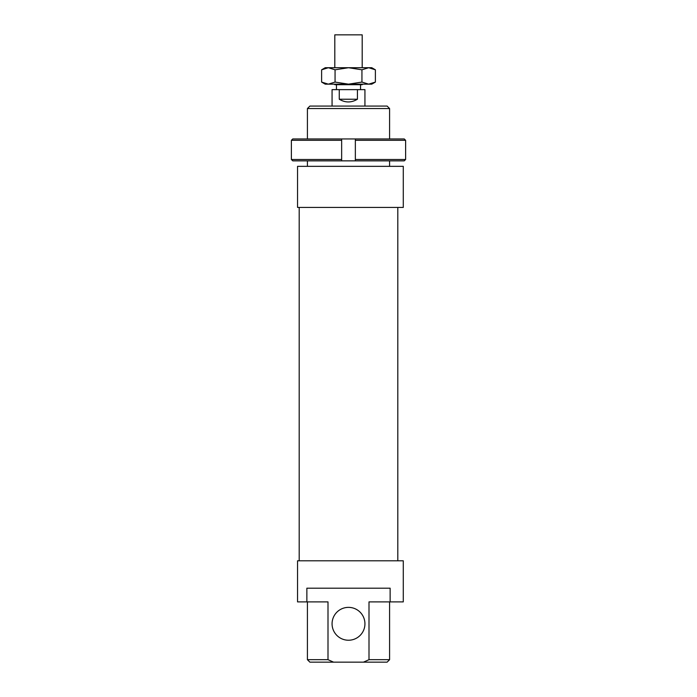 <?xml version="1.0" encoding="UTF-8"?>
<svg xmlns="http://www.w3.org/2000/svg" width="697" height="697" viewBox="0 0 697 697"><rect width="100%" height="100%" fill="white"/><g stroke="black" fill="none" stroke-linecap="round" stroke-linejoin="round"><path stroke-width="1.05" d="M334.804 67.722L334.804 34.85L362.196 34.85L362.196 67.722M334.804 84.154L334.804 84.703L362.196 84.703L362.196 84.154M332.068 106.075L332.068 89.634L364.932 89.634L364.932 106.075M357.43 89.634L357.43 99.227L339.256 99.227L339.256 89.634M357.43 99.227C351.332 102.842 345.276 102.842 339.256 99.227M292.766 160.859A10937.899 10937.899 0 0 1 291.381 159.491A10937.899 10937.899 0 0 0 292.766 160.859L341.652 160.859L341.652 138.947L292.766 138.947A10937.899 10937.899 135.2 0 0 291.381 140.315A10937.899 10937.899 -44.8 0 1 292.766 138.947M404.234 138.947L355.348 138.947L355.348 140.315L405.619 140.315A10937.899 10937.899 0 0 0 404.234 138.947A10937.899 10937.899 44.8 0 1 405.619 140.315L405.619 159.491L355.348 159.491L355.348 138.947L341.652 138.947L341.652 140.315L291.381 140.315L291.381 159.491L341.652 159.491L341.652 160.859L355.348 160.859L355.348 159.491L355.348 160.859L404.234 160.859A10937.899 10937.899 135.2 0 0 405.619 159.491A10937.899 10937.899 -44.8 0 1 404.234 160.859M375.387 82.08L371.78 84.154L325.22 84.154L321.613 82.08L328.339 84.154L335.057 82.08L348.5 84.154L361.943 82.08L368.661 84.154L375.387 82.08L375.387 69.805L368.661 67.722L361.943 69.805L361.943 82.08M361.943 69.805L348.5 67.722L335.057 69.805L335.057 82.08M335.057 69.805L328.339 67.722L321.613 69.805L321.613 82.08M321.613 69.805L325.22 67.722L371.78 67.722L375.387 69.805M297.549 207.427L403.284 207.427L403.284 166.339L297.549 166.339L297.549 207.427L297.549 166.339M297.549 560.797L297.549 601.886L297.549 560.797L403.284 560.797L403.284 601.886L369.001 601.886L369.001 659.684L363.459 662.15L387.123 662.15L389.588 659.684L369.001 659.684M327.999 659.684L307.412 659.684L309.877 662.15L333.541 662.15L327.999 659.684L327.999 601.886L306.863 601.886L306.863 588.19L390.137 588.19L390.137 601.886M363.459 662.15L333.541 662.15M297.549 601.886L306.863 601.886M387.123 106.075L309.877 106.075L307.412 108.54L389.588 108.54L387.123 106.075M332.068 623.798A16.432 16.432 0 0 0 356.716 638.034A16.432 16.432 0 0 0 356.716 609.57A16.432 16.432 0 0 0 332.068 623.798M307.412 166.339L307.412 160.859M307.412 138.947L307.412 108.54M299.196 560.797L299.196 207.427M360.549 89.634L360.549 84.703M336.451 89.634L336.451 84.703M307.412 659.684L307.412 601.886M389.588 659.684L389.588 601.886M389.588 166.339L389.588 160.859M389.588 138.947L389.588 108.54M397.804 560.797L397.804 207.427"/></g></svg>

